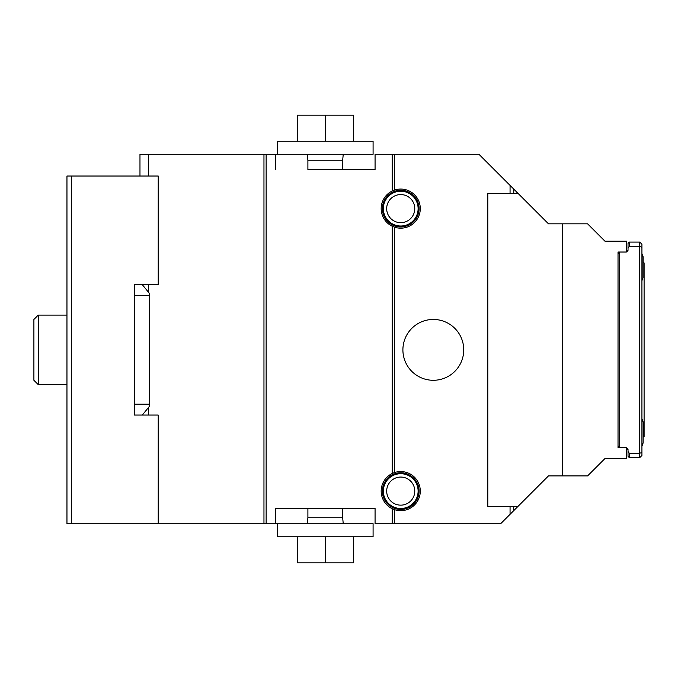 <?xml version="1.0" encoding="UTF-8"?>
<svg xmlns="http://www.w3.org/2000/svg" width="678" height="678" viewBox="0 0 678 678"><rect width="100%" height="100%" fill="white"/><g stroke="black" fill="none" stroke-linecap="round" stroke-linejoin="round"><path stroke-width="1.02" d="M297.235 536.739L297.235 562.816L353.713 562.816L353.713 536.739M353.501 562.816L353.501 536.739M325.372 536.739L325.372 562.816M277.48 523.704L277.48 536.739L373.086 536.739L373.086 523.704L275.497 523.704L275.497 508.492L307.897 508.492L307.897 517.755L342.67 517.755L343.246 523.704M353.713 141.261L353.713 115.184L297.235 115.184L297.235 141.261M325.423 141.261L325.423 115.184M353.501 141.261L353.501 115.184M373.086 141.261L277.48 141.261L277.48 154.296L373.086 154.296L373.086 141.261M307.32 154.296L307.897 160.245L342.67 160.245L343.246 154.296M414.775 491.109A14.052 14.052 0 0 0 393.706 478.939A14.052 14.052 0 0 0 393.706 503.271A14.052 14.052 0 0 0 414.775 491.109M414.775 208.621A14.052 14.052 0 0 0 393.706 196.451A14.052 14.052 0 0 0 393.706 220.791A14.052 14.052 0 0 0 414.775 208.621M418.114 491.109A17.382 17.382 0 0 0 392.037 476.049A17.382 17.382 0 0 0 392.037 506.161A17.382 17.382 0 0 0 418.114 491.109M418.114 208.621A17.382 17.382 0 0 0 392.037 193.569A17.382 17.382 0 0 0 392.037 223.681A17.382 17.382 0 0 0 418.114 208.621M38.248 384.629L38.248 315.101L33.9 319.44L33.9 380.29L38.248 384.629L66.961 384.629M142.312 284.675L149.499 293.489L149.499 406.241L142.312 415.055M425.987 379.392A30.425 30.425 0 0 1 409.783 330.593A30.425 30.425 0 0 1 460.811 336.839A30.425 30.425 0 0 1 425.987 379.392M518.068 193.408L548.494 223.833L562.401 223.833L562.401 475.897L548.494 475.897L518.068 506.322L487.804 506.322L487.804 193.408L518.068 193.408L516.941 192.281L516.941 193.408M562.401 475.897L587.606 475.897L604.988 458.514L626.718 458.514L626.718 447.709L618.022 447.709L618.022 252.021L626.718 252.021L626.718 241.215L604.988 241.215L587.606 223.833L562.401 223.833M134.32 295.54L149.499 295.54M134.32 404.19L149.499 404.19M342.67 517.755L342.67 508.492L375.07 508.492L275.497 508.492M307.897 160.245L307.897 169.508L375.07 169.508L342.67 169.508L342.67 160.245M394.342 472.625L392.172 473.524A19.56 19.56 0 0 0 392.172 508.695L394.342 509.593A19.56 19.56 0 0 0 420.284 491.109A19.56 19.56 0 0 0 394.342 472.625L394.342 227.105A19.56 19.56 0 0 0 420.284 208.621A19.56 19.56 0 0 0 394.342 190.137L392.172 191.035A19.56 19.56 0 0 0 392.172 226.206L394.342 227.105M392.172 473.524L392.172 226.206M513.763 193.408L513.763 189.103L478.956 154.296L394.342 154.296L394.342 190.137M518.068 506.322L510.059 514.331L510.059 506.322M510.059 193.408L510.059 185.399M516.941 507.449L516.941 506.322M513.763 189.103L516.941 192.281M71.309 176.026L71.309 523.704L66.961 523.704L66.961 176.026L158.22 176.026L158.22 284.675L134.32 284.675L134.32 415.055L158.22 415.055L158.22 523.704L263.962 523.704L263.962 154.296L277.48 154.296M392.172 191.035L392.172 154.296L394.342 154.296M375.07 169.508L375.07 154.296L392.172 154.296M275.497 154.296L275.497 169.508M148.668 176.026L148.668 154.296L263.962 154.296M148.668 415.055L148.668 407.427M148.668 292.303L148.668 284.675M263.962 523.704L266.14 523.704L266.14 154.296M392.172 508.695L392.172 523.704L375.07 523.704L375.07 508.492M266.14 523.704L275.497 523.704M392.172 523.704L394.342 523.704L394.342 509.593M394.342 523.704L500.686 523.704L510.059 514.331M71.309 523.704L158.22 523.704M139.973 176.026L139.973 154.296L148.668 154.296M629.328 457.633L628.023 456.328L628.023 451.446L629.328 453.285L629.328 457.633L639.752 457.633L639.752 246.419L629.328 246.419L628.023 248.267L628.023 243.377L629.328 242.08L639.752 242.08L641.93 244.25L641.93 247.326L639.752 246.419L639.752 242.08M643.142 436.996L644.1 436.776L644.1 262.937L643.015 262.649M628.023 451.446L628.023 449.378L627.582 449.378A1.737 1.737 0 0 0 626.718 447.87M626.345 447.709A1.737 1.737 0 0 0 625.845 447.641L619.76 447.641L618.022 445.904M618.022 253.809L619.76 252.072L625.845 252.072A1.737 1.737 0 0 0 626.269 252.021M626.718 251.843A1.737 1.737 0 0 0 627.582 250.335L628.023 250.335L628.023 248.267M629.328 242.08L629.328 246.419M641.93 247.326L641.93 452.387L639.752 453.285L629.328 453.285M641.93 452.387L641.93 455.463L639.752 457.633M619.328 252.504L619.328 447.2M643.142 262.717L643.142 256.852A34.764 34.764 0 0 0 641.93 253.572M641.93 446.141A34.764 34.764 0 0 0 643.142 442.861L643.142 421.996A34.764 34.764 0 0 0 641.93 418.716M641.93 280.684A34.764 34.764 0 0 0 643.015 277.709L643.015 256.852A34.764 34.764 0 0 0 641.93 253.877M418.199 491.109A17.467 17.467 0 0 0 391.994 475.981A17.467 17.467 0 0 0 391.994 506.237A17.467 17.467 0 0 0 418.199 491.109M418.199 208.621A17.467 17.467 0 0 0 391.994 193.493A17.467 17.467 0 0 0 391.994 223.748A17.467 17.467 0 0 0 418.199 208.621M419.063 491.109A18.34 18.34 0 0 0 400.732 472.769A18.34 18.34 0 0 0 382.392 491.109A18.34 18.34 0 0 0 400.732 509.441A18.34 18.34 0 0 0 419.063 491.109M419.063 208.621A18.34 18.34 0 0 0 400.732 190.289A18.34 18.34 0 0 0 382.392 208.621A18.34 18.34 0 0 0 400.732 226.961A18.34 18.34 0 0 0 419.063 208.621M513.763 510.627L513.763 506.322M307.897 517.755L307.32 523.704M38.248 315.101L66.961 315.101"/></g></svg>
